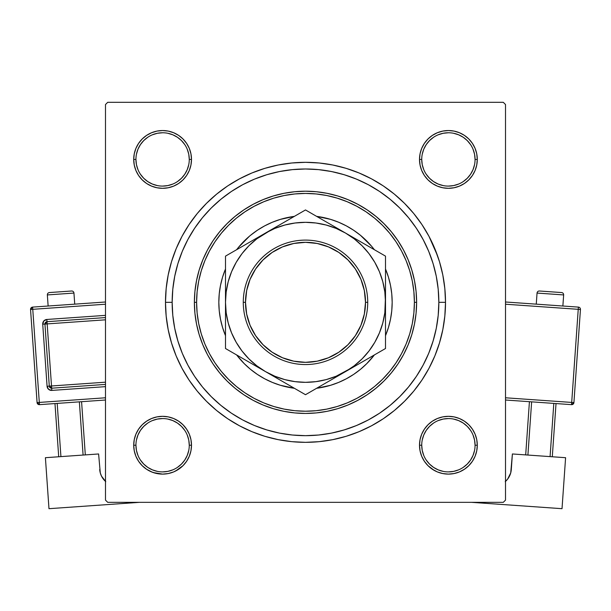 <?xml version="1.0" encoding="UTF-8"?>
<svg xmlns="http://www.w3.org/2000/svg" width="611" height="611" viewBox="0 0 611 611"><rect width="100%" height="100%" fill="white"/><g stroke="black" fill="none" stroke-linecap="round" stroke-linejoin="round"><path stroke-width="0.92" d="M142.172 424.79L138.582 429.174L142.172 424.79L138.582 429.174L135.909 434.169L134.267 439.584L133.71 445.22L134.267 450.857L135.909 456.28L138.582 461.274L142.172 465.651L146.556 469.24L151.551 471.913L156.966 473.556L162.602 474.113L168.239 473.556L173.661 471.913L178.656 469.24L175.556 471.05L183.033 465.651L186.622 461.274L189.295 456.28L190.938 450.857L191.495 445.22L190.938 439.584L189.295 434.169L186.622 429.174L183.033 424.79L178.656 421.2L173.661 418.527L168.239 416.885L162.602 416.335L156.966 416.885L151.551 418.527L146.556 421.2L142.172 424.79L138.582 429.174L135.909 434.169L134.267 439.584L133.71 445.22L135.932 445.22A26.67 26.67 0 0 0 162.602 471.891A26.67 26.67 0 0 0 189.273 445.22A26.67 26.67 0 0 0 162.602 418.558A26.67 26.67 0 0 0 135.932 445.22L133.71 445.22A28.893 28.893 0 0 1 162.602 416.335A28.893 28.893 0 0 1 191.495 445.22L189.273 445.22A26.67 26.67 0 0 1 162.602 471.891A26.67 26.67 0 0 1 135.932 445.22A26.67 26.67 0 0 1 162.602 418.558A26.67 26.67 0 0 1 189.273 445.22L188.761 440.019L187.241 435.017M138.582 143.379L135.909 148.374L138.582 143.379L135.909 148.374L134.267 153.789L133.71 159.425L134.267 165.062L135.909 170.484L138.582 175.479L142.172 179.855L146.556 183.453L151.551 186.118L156.966 187.76L162.602 188.318L168.239 187.76L173.661 186.118L178.656 183.453L183.033 179.855L186.622 175.479L189.295 170.484L190.938 165.062L191.495 159.425L190.938 153.789L189.295 148.374L186.622 143.379L183.033 139.002L178.656 135.405L173.661 132.74L168.239 131.09L162.602 130.54L156.966 131.09L151.551 132.74L146.556 135.405L142.172 139.002L138.582 143.379L135.909 148.374L134.267 153.789L133.71 159.425L135.932 159.425A26.67 26.67 0 0 0 162.602 186.095A26.67 26.67 0 0 0 189.273 159.425A26.67 26.67 0 0 0 162.602 132.763A26.67 26.67 0 0 0 135.932 159.425L133.71 159.425A28.893 28.893 0 0 1 162.602 130.54A28.893 28.893 0 0 1 191.495 159.425L189.273 159.425A26.67 26.67 0 0 1 162.602 186.095A26.67 26.67 0 0 1 135.932 159.425A26.67 26.67 0 0 1 162.602 132.763A26.67 26.67 0 0 1 189.273 159.425L188.761 154.224L187.241 149.221M468.828 179.855L472.418 175.479L468.828 179.855L472.418 175.479L475.091 170.484L476.733 165.062L477.29 159.425A28.893 28.893 0 0 1 448.398 188.318A28.893 28.893 0 0 1 419.505 159.425L420.062 165.062L421.705 170.484L424.378 175.479L427.967 179.855L432.344 183.453L437.339 186.118L442.761 187.76L448.398 188.318L454.034 187.76L459.449 186.118L464.444 183.453L468.828 179.855L472.418 175.479L475.091 170.484L476.733 165.062L477.29 159.425L476.733 153.789L475.091 148.374L472.418 143.379L468.828 139.002L464.444 135.405L459.449 132.74L454.034 131.09L448.398 130.54L442.761 131.09L437.339 132.74L432.344 135.405L427.967 139.002L424.378 143.379L421.705 148.374L420.062 153.789L419.505 159.425L421.727 159.425A26.67 26.67 0 0 0 448.398 186.095A26.67 26.67 0 0 0 475.068 159.425A26.67 26.67 0 0 0 448.398 132.763A26.67 26.67 0 0 0 421.727 159.425L419.505 159.425A28.893 28.893 0 0 1 448.398 130.54A28.893 28.893 0 0 1 477.29 159.425L475.068 159.425A26.67 26.67 0 0 1 448.398 186.095A26.67 26.67 0 0 1 421.727 159.425A26.67 26.67 0 0 1 448.398 132.763A26.67 26.67 0 0 1 475.068 159.425L474.556 154.224L473.036 149.221M472.418 461.274L475.091 456.28L472.418 461.274L475.091 456.28L476.733 450.857L477.29 445.22A28.893 28.893 0 0 1 448.398 474.113A28.893 28.893 0 0 1 419.505 445.22L420.062 450.857L421.705 456.28L424.378 461.274L427.967 465.651L432.344 469.24L437.339 471.913L442.761 473.556L448.398 474.113L454.034 473.556L459.449 471.913L464.444 469.24L468.828 465.651L472.418 461.274L475.091 456.28L476.733 450.857L477.29 445.22L476.733 439.584L475.091 434.169L472.418 429.174L468.828 424.79L464.444 421.2L459.449 418.527L454.034 416.885L448.398 416.335L442.761 416.885L437.339 418.527L432.344 421.2L427.967 424.79L424.378 429.174L421.705 434.169L420.062 439.584L419.505 445.22L421.727 445.22A26.67 26.67 0 0 0 448.398 471.891A26.67 26.67 0 0 0 475.068 445.22A26.67 26.67 0 0 0 448.398 418.558A26.67 26.67 0 0 0 421.727 445.22L419.505 445.22A28.893 28.893 0 0 1 448.398 416.335A28.893 28.893 0 0 1 477.29 445.22L475.068 445.22A26.67 26.67 0 0 1 448.398 471.891A26.67 26.67 0 0 1 421.727 445.22A26.67 26.67 0 0 1 448.398 418.558A26.67 26.67 0 0 1 475.068 445.22L474.556 440.019L473.036 435.017M239.504 178.847L251.923 172.974L239.504 178.847L227.712 185.912L216.684 194.099L206.503 203.326L197.269 213.506L189.089 224.543L182.025 236.327L176.151 248.746L171.523 261.684L176.151 248.746L171.523 261.684L168.185 275.011L166.169 288.606L165.489 302.323L172.157 302.323L165.489 302.323A140.011 140.011 0 0 1 305.5 162.32A140.011 140.011 0 0 1 445.511 302.323L438.843 302.323L445.511 302.323L444.831 288.606L442.815 275.011L439.477 261.684L434.849 248.746L428.975 236.327L437.529 255.742L434.849 248.746M503.288 102.312L107.712 102.312L503.288 102.312L505.511 104.534L505.511 500.111L505.511 104.534L503.288 102.312M105.489 500.111L105.489 104.534L107.712 102.312L105.489 104.534L105.489 500.111L107.712 502.334L105.489 500.111M503.288 502.334L107.712 502.334L503.288 502.334L505.511 500.111L503.288 502.334M194.901 313.076L194.382 302.323L194.901 291.577M195.795 284.657L196.391 281.297M197.376 276.714L198.919 270.887M200.477 266.037L202.638 260.294M204.555 255.887L207.19 250.533M209.565 246.264L212.666 241.253M215.492 237.167L219.021 232.554M222.259 228.72L226.185 224.504M229.805 220.976L234.089 217.195M238.061 214.01L241.498 211.49M241.605 211.421L242.674 210.673M246.951 207.885L250.518 205.77M250.548 205.747L251.847 205.021M256.391 202.653L259.904 200.996M260.011 200.943L261.523 200.278M266.281 198.361L271.605 196.505M276.546 195.046L282.015 193.718M287.086 192.748L290.599 192.213M290.699 192.198L292.646 191.953M297.794 191.472L301.101 191.296M301.2 191.289L303.392 191.228M308.586 191.251L314.161 191.549M319.324 192.075L324.846 192.908M329.94 193.931L335.363 195.299M340.327 196.803L345.589 198.69M350.386 200.675L355.442 203.066M360.016 205.502L362.132 206.724M362.323 206.839L364.82 208.366M369.143 211.238L371.045 212.597M371.167 212.689L373.649 214.56M377.667 217.829L379.339 219.288M379.423 219.364L381.829 221.579M385.503 225.215L386.9 226.689M386.977 226.773L389.299 229.354M392.598 233.333L395.974 237.816M398.876 242.086L401.801 246.89M404.268 251.419L406.72 256.49M408.736 261.218L409.309 262.692M409.347 262.791L410.691 266.526M412.226 271.406L412.608 272.743M412.639 272.857L413.67 276.898M414.724 281.892L415.625 287.514M416.19 292.562L416.282 293.731M433.795 265.991L431.946 260.003M429.663 253.71L427.242 247.929M424.355 241.887L421.384 236.365M417.932 230.637L414.434 225.428M392.56 201.332L387.725 197.353M359.856 180.566L354.075 178.145M347.781 175.869L341.801 174.02M335.286 172.355L329.176 171.103M197.597 223.993L194.183 228.919M184.392 246.539L182.109 251.785M329.176 433.55L335.309 432.29M341.801 430.633L347.789 428.785M354.075 426.501L359.864 424.08M387.725 407.293L392.575 403.313M414.449 379.21L417.932 374.008M421.384 368.288L424.355 362.758M427.242 356.717L429.663 350.943M431.954 344.627L433.795 338.662M416.282 310.923L416.19 312.084M415.625 317.155L414.724 322.761M413.67 327.748L412.639 331.788M412.608 331.91L412.226 333.247M410.691 338.12L409.347 341.862M409.309 341.961L408.736 343.435M406.72 348.163L404.268 353.234M401.801 357.756L398.876 362.56M395.974 366.837L392.598 371.32M389.299 375.299L386.977 377.881M386.9 377.965L385.503 379.439M381.829 383.074L379.423 385.289M379.339 385.365L377.667 386.816M373.649 390.093L371.167 391.964M371.045 392.056L369.143 393.415M364.82 396.279L362.323 397.814M362.231 397.868L360.016 399.151M355.442 401.587L350.386 403.978M345.589 405.956L340.327 407.843M335.363 409.355L329.94 410.722M324.846 411.745L319.324 412.578M314.161 413.105L308.601 413.403M303.392 413.426L301.2 413.357M301.101 413.357L297.794 413.173M292.646 412.7L290.699 412.456M290.599 412.44L287.086 411.906M282.015 410.936L276.546 409.607M271.605 408.148L266.281 406.292M261.523 404.367L260.011 403.703M259.904 403.657L256.391 402M251.847 399.632L250.548 398.899M250.518 398.884L246.951 396.768M242.674 393.973L241.605 393.232M241.551 393.194L238.061 390.635M234.089 387.458L229.805 383.67M226.185 380.141L222.259 375.933M219.021 372.099L215.492 367.486M212.666 363.392L209.565 358.39M207.19 354.12L204.555 348.774M202.638 344.36L200.477 338.616M198.919 333.759L197.376 327.939M196.391 323.356L195.795 319.996M371.496 425.798L359.077 431.679L371.496 425.798L383.288 418.741L394.316 410.554L404.497 401.328L413.731 391.147L421.911 380.111L428.975 368.326L434.849 355.908L439.477 342.97L442.815 329.642L444.831 316.047L445.511 302.323A140.011 140.011 0 0 1 305.5 442.333A140.011 140.011 0 0 1 165.489 302.323L166.169 316.047L168.185 329.642L171.523 342.97L176.151 355.908L182.025 368.326L176.151 355.908L171.523 342.97L176.151 355.908M359.077 431.679L346.139 436.307L359.077 431.679L346.139 436.307L332.812 439.645L319.225 441.661L305.5 442.333L291.775 441.661L278.188 439.645L264.861 436.307L251.923 431.679L264.861 436.307L251.923 431.679L239.504 425.798L227.712 418.741L216.684 410.554L206.503 401.328L197.269 391.147L189.089 380.111L182.025 368.326M251.923 172.974L264.861 168.346L251.923 172.974L264.861 168.346L278.188 165.008L291.775 162.992L305.5 162.32L319.225 162.992L332.812 165.008L346.139 168.346L359.077 172.974L346.139 168.346L359.077 172.974L371.496 178.847L383.288 185.912L394.316 194.099L404.497 203.326L413.731 213.506L421.911 224.543L428.975 236.327M146.556 469.24L152.429 472.265M427.967 465.651L433.955 470.241M475.068 159.425L477.29 159.425L476.733 165.062L475.091 170.484L472.418 175.479L475.091 170.484L476.733 165.062L477.29 159.425L476.733 153.789M475.091 148.374L472.418 143.379M464.444 135.405L459.449 132.74L464.444 135.405L459.449 132.74L454.034 131.09L448.398 130.54L442.761 131.09L437.339 132.74L432.344 135.405L427.967 139.002M421.705 170.484L424.378 175.479L421.705 170.484L424.378 175.479L427.967 179.855L432.344 183.453L437.339 186.118M454.034 187.76L459.449 186.118L454.034 187.76L459.449 186.118L464.444 183.453M190.938 153.789L189.295 148.374L190.938 153.789L189.295 148.374L186.622 143.379M183.033 139.002L178.656 135.405L183.033 139.002L178.656 135.405L173.661 132.74L168.239 131.09L162.602 130.54L156.966 131.09M151.551 132.74L146.556 135.405M189.273 159.425L191.495 159.425A28.893 28.893 0 0 1 162.602 188.318A28.893 28.893 0 0 1 133.71 159.425L134.267 153.789L135.909 148.374L134.267 153.789L133.71 159.425L134.267 165.062L135.909 170.484L138.582 175.479L142.172 179.855M173.661 186.118L178.656 183.453L173.661 186.118L178.656 183.453L183.033 179.855L186.622 175.479L189.295 170.484M189.295 434.169L186.622 429.174L189.295 434.169L186.622 429.174L183.033 424.79L178.656 421.2L173.661 418.527M156.966 416.885L151.551 418.527L156.966 416.885L151.551 418.527L146.556 421.2M189.273 445.22L191.495 445.22A28.893 28.893 0 0 1 162.602 474.113A28.893 28.893 0 0 1 133.71 445.22L134.267 439.584L135.909 434.169L138.582 429.174L135.909 434.169L134.267 439.584L133.71 445.22L134.267 450.857M135.909 456.28L138.582 461.274M183.033 465.651L178.656 469.24L183.033 465.651L178.656 469.24L173.661 471.913L168.239 473.556L162.602 474.113L153.323 472.586M475.068 445.22L477.29 445.22L476.733 450.857L475.091 456.28L476.733 450.857L477.29 445.22L476.733 439.584L475.091 434.169L472.418 429.174L468.828 424.79M437.339 418.527L432.344 421.2L437.339 418.527L432.344 421.2L427.967 424.79L424.378 429.174L421.705 434.169M420.062 450.857L421.705 456.28L420.062 450.857L421.705 456.28L424.378 461.274M454.034 473.556L448.398 474.113L442.761 473.556L437.339 471.913L432.344 469.24L435.444 471.05M459.449 471.913L464.444 469.24M477.29 445.22L476.733 439.584L475.091 434.169L472.418 429.174L475.091 434.169L476.733 439.584L477.29 445.22M432.344 421.2L427.967 424.79L424.378 429.174L427.967 424.79L432.344 421.2M424.378 175.479L427.967 179.855L432.344 183.453L427.967 179.855L424.378 175.479M459.449 132.74L454.034 131.09L448.398 130.54L442.761 131.09L437.339 132.74L432.344 135.405L437.339 132.74L442.761 131.09L448.398 130.54L454.034 131.09L459.449 132.74M133.71 159.425L134.267 165.062L135.909 170.484L138.582 175.479L135.909 170.484L134.267 165.062L133.71 159.425M178.656 183.453L183.033 179.855L186.622 175.479L183.033 179.855L178.656 183.453M178.656 135.405L173.661 132.74L168.239 131.09L162.602 130.54L168.239 131.09L173.661 132.74L178.656 135.405M186.622 429.174L183.033 424.79L178.656 421.2L183.033 424.79L186.622 429.174M188.761 450.422L187.241 455.432L184.774 460.037L181.459 464.077L177.427 467.392M147.778 467.392L143.745 464.077L140.431 460.037M136.444 440.019L137.964 435.017L140.431 430.404L143.745 426.363L147.786 423.049M167.804 419.07L172.806 420.582L177.419 423.049L181.459 426.363L184.774 430.404M474.556 450.422L473.036 455.432L470.569 460.037L467.255 464.077L463.222 467.392M433.573 467.392L429.541 464.077L426.226 460.037M422.239 440.019L423.759 435.017L426.226 430.404L429.541 426.363L433.581 423.049M453.599 419.07L458.601 420.582L463.214 423.049L467.255 426.363L470.569 430.404M474.556 164.634L473.036 169.637L470.569 174.242L467.255 178.282L463.222 181.597M433.573 181.597L429.541 178.282L426.226 174.242M422.239 154.224L423.759 149.221L426.226 144.616L429.541 140.568L433.581 137.254M453.599 133.274L458.601 134.794L463.214 137.254L467.255 140.568L470.569 144.616M188.761 164.634L187.241 169.637L184.774 174.242L181.459 178.282L177.427 181.597M147.778 181.597L143.745 178.282L140.431 174.242M136.444 154.224L137.964 149.221L140.431 144.616L143.745 140.568L147.786 137.254M167.804 133.274L172.806 134.794L177.419 137.254L181.459 140.568L184.774 144.616M421.727 445.22L422.239 450.422L423.759 455.432M433.581 467.4L438.194 469.859L443.196 471.379M448.39 471.891L453.599 471.379L458.601 469.859M448.405 418.558L443.196 419.07L438.194 420.582M135.932 445.22L136.444 450.422L137.964 455.432M147.786 467.4L152.399 469.859L157.401 471.379M162.595 471.891L167.804 471.379L172.806 469.859M162.61 418.558L157.401 419.07L152.399 420.582M135.932 159.425L136.444 164.634L137.964 169.637M147.786 181.604L152.399 184.064L157.401 185.584M162.595 186.095L167.804 185.584L172.806 184.064M162.61 132.763L157.401 133.274L152.399 134.794M421.727 159.425L422.239 164.634L423.759 169.637M433.581 181.604L438.194 184.064L443.196 185.584M448.39 186.095L453.599 185.584L458.601 184.064M448.405 132.763L443.196 133.274L438.194 134.794M392.17 302.292A86.67 86.67 0 0 0 385.503 268.993A86.67 86.67 0 0 1 392.17 302.323L391.758 310.823L390.505 319.232L388.443 327.488L385.503 335.66A86.67 86.67 0 0 0 392.17 302.361M374.375 249.708A86.67 86.67 0 0 0 372.496 247.34L374.375 249.708A86.67 86.67 0 0 0 316.635 216.37L330.658 219.387L338.67 222.251L346.353 225.887L353.654 230.263L360.482 235.327A86.67 86.67 0 0 0 316.635 216.37M294.365 216.37A86.67 86.67 0 0 0 250.518 235.327L257.346 230.263L264.647 225.887L272.33 222.251L280.342 219.387L294.365 216.37A86.67 86.67 0 0 0 236.625 249.708L238.504 247.34A86.67 86.67 0 0 0 236.625 249.708M218.83 302.361A86.67 86.67 0 0 0 225.497 335.66L222.557 327.488L220.495 319.232L219.242 310.823L218.83 302.323A86.67 86.67 0 0 1 225.497 268.993A86.67 86.67 0 0 0 218.83 302.292M416.618 302.323L414.395 302.323A108.895 108.895 0 0 1 305.5 411.218A108.895 108.895 0 0 1 196.605 302.323L194.382 302.323A111.118 111.118 0 0 0 305.5 413.441A111.118 111.118 0 0 0 416.618 302.323A111.118 111.118 0 0 1 305.5 413.441A111.118 111.118 0 0 1 194.382 302.323L194.917 291.432L196.521 280.648L199.171 270.07L202.844 259.805L207.503 249.945L213.109 240.589L219.609 231.836L226.925 223.756L235.006 216.431L243.766 209.932L253.122 204.326L262.974 199.667L273.247 195.994L283.825 193.343L294.609 191.747L305.5 191.205L316.391 191.747L327.175 193.343L337.753 195.994L348.026 199.667L357.878 204.326L367.234 209.932L375.994 216.431L384.075 223.756L391.391 231.836L397.891 240.589L403.497 249.945L408.156 259.805L411.829 270.07L414.479 280.648L416.083 291.432L416.618 302.323L416.083 313.214L414.479 324.006L411.829 334.584L408.156 344.848L403.497 354.708L397.891 364.057L391.391 372.817L384.075 380.897L375.994 388.222L367.234 394.714L357.878 400.32L348.026 404.986L337.753 408.66L327.175 411.31L316.391 412.906L305.5 413.441L294.609 412.906L283.825 411.31L273.247 408.66L262.974 404.986L253.122 400.32L243.766 394.714L235.006 388.222L226.925 380.897L219.609 372.817L213.109 364.057L207.503 354.708L202.844 344.848L199.171 334.584L196.521 324.006L194.917 313.214L194.382 302.323A111.118 111.118 0 0 1 305.5 191.205A111.118 111.118 0 0 1 416.618 302.323A111.118 111.118 0 0 0 305.5 191.205A111.118 111.118 0 0 0 194.382 302.323L196.605 302.323L197.132 313L198.697 323.57L201.294 333.934L204.891 344.001L209.466 353.662L214.957 362.827L221.319 371.412L228.499 379.324L236.419 386.503L245.003 392.865L254.168 398.364L263.83 402.932L273.888 406.529L284.252 409.126L294.823 410.699L305.5 411.218L316.177 410.699L326.748 409.126L337.112 406.529L347.17 402.932L356.832 398.364L365.997 392.865L374.581 386.503L382.501 379.324L389.681 371.412L396.043 362.827L401.534 353.662L406.109 344.001L409.706 333.934L412.303 323.57L413.868 313L414.395 302.323L413.868 291.653L412.303 281.083L409.706 270.719L406.109 260.653L401.534 250.991L396.043 241.826L389.681 233.242L382.501 225.322L374.581 218.15L365.997 211.78L356.832 206.289L347.17 201.722L337.112 198.117L326.748 195.52L316.177 193.954L305.5 193.427L294.823 193.954L284.252 195.52L273.888 198.117L263.83 201.722L254.168 206.289L245.003 211.78L236.419 218.15L228.499 225.322L221.319 233.242L214.957 241.826L209.466 250.991L204.891 260.653L201.294 270.719L198.697 281.083L197.132 291.653L196.605 302.323A108.895 108.895 0 0 1 305.5 193.427A108.895 108.895 0 0 1 414.395 302.323L416.618 302.323M438.843 302.323A133.343 133.343 0 0 1 305.5 435.666A133.343 133.343 0 0 1 172.157 302.323A133.343 133.343 0 0 1 305.5 168.987A133.343 133.343 0 0 1 438.843 302.323L438.202 289.255L436.277 276.309L433.1 263.616L428.693 251.297L423.095 239.466L416.366 228.247L408.576 217.737L399.785 208.038L390.093 199.255L379.584 191.457L368.357 184.728L356.526 179.138L344.207 174.723L331.513 171.546L318.568 169.629L305.5 168.987L292.432 169.629L279.487 171.546L266.793 174.723L254.474 179.138L242.643 184.728L231.416 191.457L220.907 199.255L211.215 208.038L202.424 217.737L194.634 228.247L187.905 239.466L182.307 251.297L177.9 263.616L174.723 276.309L172.798 289.255L172.157 302.323L172.798 315.398L174.723 328.336L177.9 341.03L182.307 353.357L187.905 365.179L194.634 376.407L202.424 386.916L211.215 396.615L220.907 405.399L231.416 413.196L242.643 419.925L254.474 425.516L266.793 429.923L279.487 433.107L292.432 435.024L305.5 435.666L318.568 435.024L331.513 433.107L344.207 429.923L356.526 425.516L368.357 419.925L379.584 413.196L390.093 405.399L399.785 396.615L408.576 386.916L416.366 376.407L423.095 365.179L428.693 353.357L433.1 341.03L436.277 328.336L438.202 315.398L438.843 302.323M177.9 341.03L182.307 353.357M344.207 429.923L356.526 425.516M433.1 263.616L428.693 251.297M266.793 174.723L254.474 179.138M362.102 358.871L368.975 351.027L374.787 342.328L379.416 332.942L382.776 323.036L384.823 312.771L385.503 296.243L385.503 302.323L384.823 291.882L382.776 281.618L379.423 271.719L374.787 262.325L368.975 253.618L362.071 245.752L354.204 238.855L345.505 233.043L336.119 228.415L326.205 225.047L315.91 223L305.462 222.32M327.221 379.324L324.517 380.034M248.96 358.924L256.796 365.798L265.495 371.61L274.881 376.239L284.795 379.607L295.06 381.646L305.538 382.333M228.499 324.044L227.788 321.34M248.898 245.782L242.025 253.618L236.213 262.325L231.584 271.712L228.224 281.618L226.177 291.913M283.779 225.322L286.483 224.611M382.501 280.609L383.212 283.313M372.496 357.313A86.67 86.67 0 0 0 374.375 354.945L366.783 363.614L360.482 369.327L353.654 374.39L346.353 378.767L338.67 382.402L330.658 385.266L316.635 388.283A86.67 86.67 0 0 0 360.482 369.327L361.575 368.418M250.518 369.327A86.67 86.67 0 0 0 294.365 388.283L280.342 385.266L272.33 382.402L264.647 378.767L257.346 374.39L250.518 369.327L244.217 363.614L236.625 354.945A86.67 86.67 0 0 0 238.504 357.313L239.413 358.397M225.497 335.66A86.67 86.67 0 0 1 218.83 302.323L219.242 293.83L220.495 285.413L222.557 277.165L225.497 268.993M238.504 247.34L249.425 236.236M360.482 235.327L371.587 246.256M385.503 268.993L388.443 277.165L390.505 285.413L391.758 293.83L392.17 302.323A86.67 86.67 0 0 1 385.503 335.66M244.217 363.614L244.896 364.286M366.783 363.614L367.463 362.926M366.783 241.04L366.104 240.367M244.217 241.04L243.537 241.719M305.538 222.32L295.06 223.007L284.795 225.047L274.897 228.407M293.326 223.252L296.098 222.878M384.571 290.156L384.953 292.921M305.462 382.333L315.94 381.646L326.205 379.607L336.103 376.246M317.674 381.401L314.902 381.776M226.177 291.882L225.497 302.323L226.177 312.771L228.224 323.036L231.577 332.926M226.429 314.497L226.047 311.725M374.375 354.945A86.67 86.67 0 0 1 316.635 388.283M294.365 388.283A86.67 86.67 0 0 1 236.625 354.945M136.688 432.443L138.071 429.968M139.682 427.631L140.889 426.173M143.554 423.499L145.006 422.308L143.554 423.499M145.021 422.293L145.777 421.735L145.021 422.293M149.81 419.314L148.16 420.2L149.81 419.322M149.84 419.306L150.68 418.909M153.315 417.863L156.042 417.084M158.829 416.58L160.701 416.397M160.731 416.397L161.655 416.351M164.489 416.397L166.36 416.58M166.383 416.58L167.307 416.717L166.383 416.58M171.882 417.863L172.783 418.184M175.38 419.314L177.862 420.689M180.192 422.3L181.658 423.507M184.323 426.173L185.515 427.624L184.323 426.173M185.53 427.647L186.088 428.395L185.53 427.647M187.623 430.778L188.509 432.428L187.623 430.778M188.524 432.458L188.921 433.298M189.96 435.933L190.739 438.66M191.243 441.455L191.434 443.319M191.434 443.349L191.48 444.281M191.434 447.115L191.251 448.986M191.243 449.001L191.106 449.925L191.243 449.001M189.96 454.5L189.639 455.401M188.516 457.998L187.134 460.48M185.523 462.81L184.331 464.261M184.316 464.276L183.69 464.971L184.323 464.276M181.65 466.941L180.199 468.133L181.65 466.941M180.184 468.148L179.428 468.706L180.184 468.148M149.825 471.134L147.35 469.76M145.013 468.141L143.547 466.934M140.881 464.268L139.69 462.817L140.881 464.268M139.675 462.802L139.117 462.053L139.675 462.802M137.582 459.671L136.696 458.013L137.582 459.671M136.688 457.983L136.291 457.143M135.245 454.508L134.703 452.705M134.695 452.69L134.466 451.781M133.962 448.993L133.778 447.13M133.771 447.099L133.725 446.167M133.771 443.334L133.962 441.44M135.245 435.941L135.566 435.047M423.866 460.48L422.484 457.998M421.361 455.401L421.04 454.5M419.894 449.925L419.757 449.001L419.894 449.925M419.749 448.986L419.566 447.115L419.749 448.986M419.52 444.281L419.566 443.349L419.52 444.281M419.566 443.319L419.757 441.455M420.261 438.66L421.04 435.933M422.079 433.298L422.476 432.458M422.491 432.428L423.377 430.778M424.912 428.395L425.47 427.647M425.485 427.624L426.677 426.173L425.485 427.624M429.342 423.507L430.808 422.3M433.138 420.689L435.62 419.314M438.217 418.184L439.103 417.871M439.118 417.863L440.921 417.313L439.118 417.863M443.693 416.717L444.617 416.58L443.693 416.717M444.64 416.58L446.511 416.397L444.64 416.58M449.345 416.351L450.269 416.397L449.345 416.351M450.299 416.397L452.171 416.58M454.958 417.084L457.685 417.863M460.32 418.909L461.16 419.306M461.19 419.322L462.84 420.2M465.223 421.735L465.979 422.293M465.994 422.308L467.446 423.499L465.994 422.308M470.111 426.173L471.318 427.631M472.929 429.968L474.312 432.443M475.434 435.047L475.748 435.926M475.755 435.948L476.305 437.743L475.755 435.941M476.901 440.516L477.229 443.334L476.901 440.516M477.275 446.167L477.229 447.099L477.275 446.167M477.222 447.13L477.038 448.993M476.534 451.781L476.305 452.69M476.297 452.705L475.755 454.508M474.709 457.143L474.312 457.983M474.304 458.013L473.418 459.671M471.883 462.053L471.325 462.802M471.31 462.817L470.119 464.268L471.31 462.817M465.987 468.141L467.453 466.934M463.65 469.76L461.175 471.134M458.571 472.265L457.677 472.586M431.572 468.706L430.816 468.148M430.801 468.133L429.35 466.941L430.801 468.133M426.677 464.276L425.477 462.81M187.134 144.173L188.516 146.648M189.639 149.252L189.96 150.13M189.96 150.153L190.51 151.948L189.96 150.146M191.106 154.72L191.434 157.539L191.106 154.72M191.48 160.372L191.434 161.304L191.48 160.372M191.434 161.335L191.243 163.198M190.739 165.986L190.51 166.895M190.51 166.918L189.96 168.712M188.921 171.355L188.524 172.195M188.509 172.218L187.623 173.875M186.088 176.258L185.53 177.007M185.515 177.022L184.323 178.481L185.515 177.022M181.658 181.146L180.192 182.353M177.862 183.964L175.38 185.339M172.783 186.47L171.882 186.79M167.307 187.936L166.383 188.073L167.307 187.936M166.36 188.073L164.489 188.257L166.36 188.073M161.655 188.303L160.731 188.257L161.655 188.303M160.701 188.257L158.829 188.073M156.042 187.562L153.315 186.783M150.68 185.744L149.84 185.347M149.81 185.332L148.16 184.446M145.777 182.91L145.021 182.353M145.006 182.345L143.554 181.146L145.006 182.345M140.889 178.481L139.682 177.014M138.071 174.685L136.688 172.21M135.566 169.606L135.245 168.712M134.099 164.138L133.962 163.213L134.099 164.138M133.962 163.19L133.771 161.319L133.962 163.19M133.725 158.486L133.771 157.554L133.725 158.486M133.778 157.523L133.962 155.66M134.466 152.872L135.245 150.146M136.291 147.503L136.688 146.663M136.696 146.64L137.582 144.983M139.117 142.6L139.675 141.851M139.69 141.836L140.881 140.377L139.69 141.836M143.547 137.712L145.013 136.505M147.35 134.894L149.825 133.519M152.429 132.388L153.308 132.075M153.323 132.068L155.125 131.525L153.323 132.068M157.898 130.922L158.822 130.785L157.898 130.922M158.845 130.785L160.716 130.601L158.845 130.785M163.549 130.555L164.474 130.601L163.549 130.555M164.512 130.601L166.375 130.785M169.163 131.296L171.89 132.068M174.525 133.114L175.365 133.511M175.395 133.526L177.045 134.405M179.428 135.948L180.184 136.505M180.199 136.513L181.65 137.704L180.199 136.513M184.323 140.377L185.523 141.844M474.312 172.21L472.929 174.685M471.318 177.014L470.111 178.481M467.446 181.146L465.994 182.345L467.446 181.146M465.979 182.353L465.223 182.91L465.979 182.353M462.84 184.446L461.19 185.332L462.84 184.446M461.16 185.347L460.32 185.744M457.685 186.783L454.958 187.562M452.171 188.073L450.299 188.257M450.269 188.257L449.345 188.303M446.511 188.257L444.64 188.073M444.617 188.073L443.693 187.936L444.617 188.073M439.118 186.79L438.217 186.47M435.62 185.339L433.138 183.964M430.808 182.353L429.342 181.146M426.677 178.481L425.485 177.022L426.677 178.481M425.47 177.007L424.912 176.258L425.47 177.007M423.377 173.875L422.491 172.218L423.377 173.875M422.476 172.195L422.079 171.355M421.04 168.712L420.49 166.918M420.49 166.895L420.261 165.986M419.757 163.198L419.566 161.335M419.566 161.304L419.52 160.372M419.566 157.539L419.757 155.645M421.04 150.146L421.361 149.252M422.484 146.648L423.866 144.173M425.477 141.844L426.677 140.377M429.35 137.704L430.801 136.513L429.35 137.704M430.816 136.505L431.572 135.948L430.816 136.505M433.955 134.405L435.605 133.526L433.955 134.405M435.635 133.511L436.475 133.114M439.11 132.068L441.837 131.296M444.625 130.785L446.488 130.601M446.526 130.601L447.451 130.555M450.284 130.601L452.155 130.785M452.178 130.785L453.102 130.922L452.178 130.785M457.677 132.068L458.571 132.388M461.175 133.519L463.65 134.894M465.987 136.505L467.453 137.712M470.119 140.377L471.31 141.836L470.119 140.377M471.325 141.851L471.883 142.6L471.325 141.851M473.418 144.983L474.304 146.64L473.418 144.983M474.312 146.663L474.709 147.503M475.755 150.146L476.534 152.872M477.038 155.66L477.222 157.523M477.229 157.554L477.275 158.486M477.229 161.319L477.038 163.19M477.038 163.213L476.901 164.138L477.038 163.213M475.755 168.712L475.434 169.606M367.723 302.323L365.5 302.323A60 60 0 0 1 305.5 362.331A60 60 0 0 1 245.5 302.323L243.277 302.323A62.223 62.223 0 0 0 305.5 364.553A62.223 62.223 0 0 0 367.723 302.323A62.223 62.223 0 0 1 305.5 364.553A62.223 62.223 0 0 1 243.277 302.323A62.223 62.223 0 0 1 305.5 240.1A62.223 62.223 0 0 1 367.723 302.323A62.223 62.223 0 0 0 305.5 240.1A62.223 62.223 0 0 0 243.277 302.323L245.5 302.323L246.653 314.031L250.067 325.289L255.612 335.66L263.074 344.757L272.162 352.219L282.534 357.763L293.792 361.177L305.5 362.331L317.208 361.177L328.466 357.763L338.838 352.219L347.926 344.757L355.388 335.66L360.933 325.289L364.347 314.031L365.5 302.323L364.347 290.622L360.933 279.364L355.388 268.993L347.926 259.896L338.838 252.435L328.466 246.89L317.208 243.476L305.5 242.323L293.792 243.476L282.534 246.89L272.162 252.435L263.074 259.896L255.612 268.993L250.067 279.364L246.653 290.622L245.5 302.323A60 60 0 0 1 305.5 242.323A60 60 0 0 1 365.5 302.323L367.723 302.323M255.161 239.008L225.497 256.131L225.497 283.153M225.497 280.258L225.497 283.703M274.247 227.987L256.796 238.855L248.929 245.752M295.923 215.477L225.497 256.131L225.497 296.243M301.681 212.147L265.495 233.043A80.003 80.003 0 0 1 385.503 302.323A80.003 80.003 0 0 1 345.505 371.61L354.204 365.798L362.071 358.894M335.164 227.071L305.5 209.947L286.169 221.106M353.464 237.633L305.5 209.947L295.976 215.446M375.948 250.617L329.115 223.58M381.684 253.932L345.505 233.043M385.503 302.361L385.503 267.144M385.503 290.225L385.503 282.794M385.503 310.976L385.503 305.76M385.503 321.508L385.503 256.131L366.172 244.973M361.888 362.147L385.503 348.514L385.503 320.951M315.055 389.192L345.505 371.61A80.003 80.003 0 0 1 225.497 302.323L225.497 302.361M309.166 392.59L385.503 348.514L385.503 302.323M275.844 377.583L305.5 394.706L324.831 383.548M225.497 290.301L225.497 348.514L305.5 394.706L315.024 389.207M225.497 314.428L225.497 321.867M256.475 366.401L281.885 381.073M235.052 354.029L265.495 371.61M229.316 350.722L244.828 359.68M225.497 278.501L225.497 267.954M225.497 290.225L225.497 283.382M274.881 228.415L265.495 233.043L249.112 242.498M229.316 253.932L235.021 250.632L229.316 253.932M336.753 227.987L340.228 229.996L336.753 227.987M316.292 216.179L324.8 221.09L316.292 216.179M309.319 212.147L315.024 215.446L309.319 212.147M385.503 280.258L385.503 283.382M336.119 376.239L355.854 365.638M374.719 354.747L366.172 359.68L374.719 354.747M381.684 350.722L375.979 354.013L381.684 350.722M385.503 337.516L385.503 336.692M385.503 314.428L385.503 321.264M294.708 388.481L286.169 383.548L294.708 388.481M301.834 392.59L295.976 389.207L301.834 392.59M225.497 308.387L225.497 305.76M368.952 351.058L374.787 342.328M225.497 314.375L225.497 303.988M225.497 342.015L225.497 337.532M249.112 362.147L244.881 359.711M329.115 381.073L324.884 383.517M361.888 242.498L366.119 244.942M385.503 278.578L385.503 283.137M385.503 262.104L385.503 256.131L375.979 250.632M281.885 223.58L286.04 221.182M242.025 253.618L236.213 262.325M231.584 332.942L236.213 342.328L242.025 351.027L248.929 358.894M225.497 326.114L225.497 302.323A80.003 80.003 0 0 1 265.495 233.043M385.503 326.075L385.503 314.344M385.503 278.54L385.503 267.137M334.988 377.682L345.505 371.61M225.497 337.516L225.497 348.514L235.021 354.013M225.497 267.122L225.497 278.578M255.612 335.66L263.074 344.757M338.838 352.219L347.926 344.757M355.388 268.993L347.926 259.896M272.162 252.435L263.074 259.896M47.352 294.93L73.954 293.066A2.223 2.223 0 0 0 71.579 291.004L49.415 292.554A2.223 2.223 0 0 0 47.352 294.93L48.132 306.012L47.352 294.93A2.223 2.223 0 0 1 49.415 292.554L71.579 291.004A2.223 2.223 0 0 1 73.954 293.066L47.352 294.93M74.733 304.148L73.954 293.066L74.733 304.148M105.489 397.784L39.303 402.428L32.765 309.319L105.489 304.217L32.765 309.319L32.612 307.104L32.765 309.319L30.55 309.479L37.08 402.588L39.303 402.428L32.765 309.319L30.55 309.479A2.223 2.223 0 0 1 32.612 307.104L30.55 309.479L37.08 402.588L39.455 404.65L105.489 400.014L39.455 404.65L39.303 402.428L39.455 404.65A2.223 2.223 0 0 1 37.08 402.588L105.489 397.784M105.489 315.36L46.848 319.469L43.801 320.989L42.724 324.22L47.078 386.289L48.597 389.337L51.82 390.414L105.489 386.648L51.82 390.414L51.668 388.199L105.489 384.418L51.668 388.199L51.515 385.976L105.489 382.188L51.515 385.976L47.154 323.906L51.668 388.199A2.223 2.223 0 0 1 49.292 386.137L51.515 385.976L49.292 386.137L51.668 388.199L51.82 390.414A4.445 4.445 0 0 1 47.078 386.289L49.292 386.137L47.078 386.289L42.724 324.22A4.445 4.445 0 0 1 46.848 319.469L105.489 315.36M100.28 472.922L98.608 453.965L45.405 457.7L98.608 453.965L100.28 472.922L101.525 476.175L105.772 481.659L101.525 476.175M48.979 508.688L45.405 457.7L48.979 508.688L139.476 502.334L48.979 508.688M105.489 481.407A17.78 17.78 0 0 1 99.7 469.485M54.975 403.558L58.709 456.761L54.975 403.558M79.361 401.847L83.088 455.05L79.361 401.847M60.924 456.608L57.19 403.405L60.924 456.608M85.311 454.897L81.576 401.694L85.311 454.897M105.489 301.994L32.612 307.104L105.489 301.994M44.939 324.059L49.292 386.137L44.939 324.059L105.489 319.813L44.939 324.059A2.223 2.223 0 0 1 47.001 321.692L47.154 323.906L47.001 321.692L44.939 324.059L42.724 324.22L44.939 324.059M105.489 317.583L47.001 321.692L46.848 319.469L47.001 321.692L105.489 317.583M537.046 293.066A2.223 2.223 0 0 1 539.421 291.004L561.585 292.554A2.223 2.223 0 0 1 563.648 294.93L562.868 306.012L563.648 294.93L537.046 293.066L536.267 304.148L537.046 293.066L563.648 294.93A2.223 2.223 0 0 0 561.585 292.554L539.421 291.004A2.223 2.223 0 0 0 537.046 293.066M565.595 457.7L512.392 453.965L565.595 457.7L562.021 508.688L471.524 502.334L562.021 508.688L565.595 457.7M509.475 476.175L507.619 479.123L510.72 472.922L512.392 453.965L511.3 469.485A17.78 17.78 0 0 1 505.511 481.407M507.619 479.123L505.228 481.659L507.619 479.123M553.81 403.405L550.076 456.608L553.81 403.405M527.912 455.05L531.639 401.847L527.912 455.05M552.291 456.761L556.025 403.558L552.291 456.761M529.424 401.694L525.689 454.897L529.424 401.694M578.235 309.319L571.697 402.428L505.511 397.784L573.92 402.588L580.45 309.479A2.223 2.223 0 0 0 578.388 307.104L505.511 301.994L578.388 307.104A2.223 2.223 0 0 1 580.45 309.479L578.235 309.319L578.388 307.104L578.235 309.319L580.45 309.479L573.92 402.588A2.223 2.223 0 0 1 571.545 404.65L505.511 400.014L571.545 404.65L573.92 402.588L571.697 402.428L571.545 404.65L578.235 309.319L505.511 304.217L578.235 309.319"/></g></svg>
